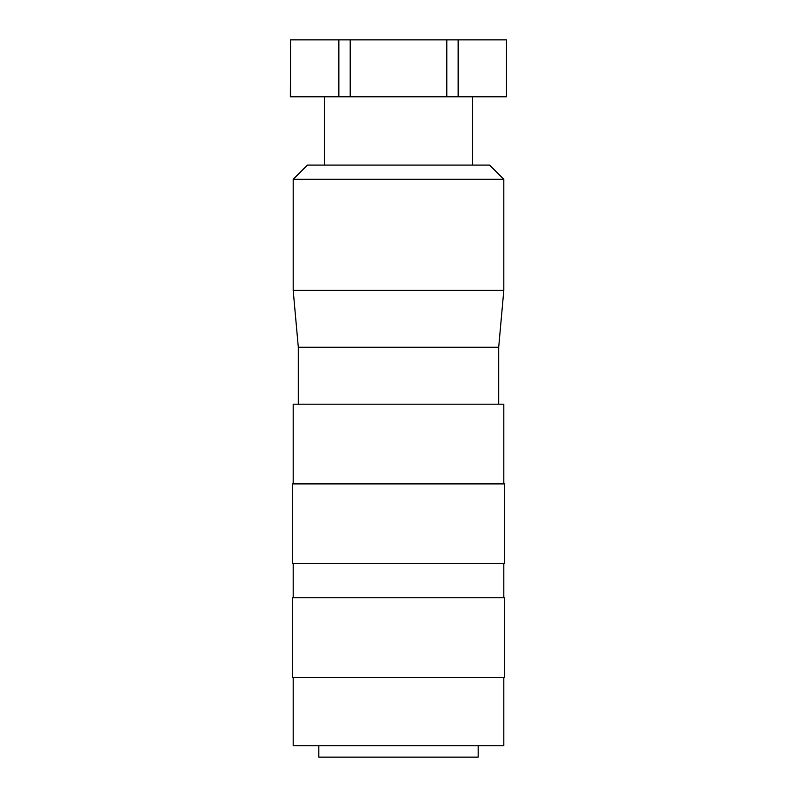 <?xml version="1.0" encoding="UTF-8"?>
<svg xmlns="http://www.w3.org/2000/svg" width="797" height="797" viewBox="0 0 797 797"><rect width="100%" height="100%" fill="white"/><g stroke="black" fill="none" stroke-linecap="round" stroke-linejoin="round"><path stroke-width="1.2" d="M398.5 677.45L504.391 677.45L504.391 597.75L292.609 597.75L292.609 677.45L398.5 677.45M293.186 677.45L293.186 745.763L503.814 745.763L503.814 677.45M318.8 745.763L318.8 757.15L478.2 757.15L478.2 745.763M398.5 179.325L503.814 179.325L489.587 165.089L307.413 165.089L293.186 179.325L398.5 179.325M298.307 404.189L298.307 347.263L293.186 290.337L503.814 290.337L503.814 179.325M298.307 347.263L498.693 347.263L503.814 290.337M293.186 483.889L293.186 404.189L503.814 404.189L503.814 483.889M398.5 563.589L504.391 563.589L504.391 483.889L292.609 483.889L292.609 563.589L398.5 563.589M458.155 96.776L458.155 39.85L506.464 39.85L506.464 96.776L350.192 96.776L350.192 39.85L446.808 39.85L446.808 96.776M290.536 96.776L290.536 39.85L338.845 39.85L338.845 96.776L290.337 96.776L290.536 39.85M338.845 39.85L350.192 39.85M446.808 39.85L458.155 39.85M506.464 39.85L506.464 96.776M338.845 96.776L350.192 96.776M503.814 597.75L503.814 563.589M498.693 404.189L498.693 347.263M472.511 165.089L472.511 96.776M324.489 165.089L324.489 96.776M293.186 290.337L293.186 179.325M293.186 597.75L293.186 563.589"/></g></svg>
